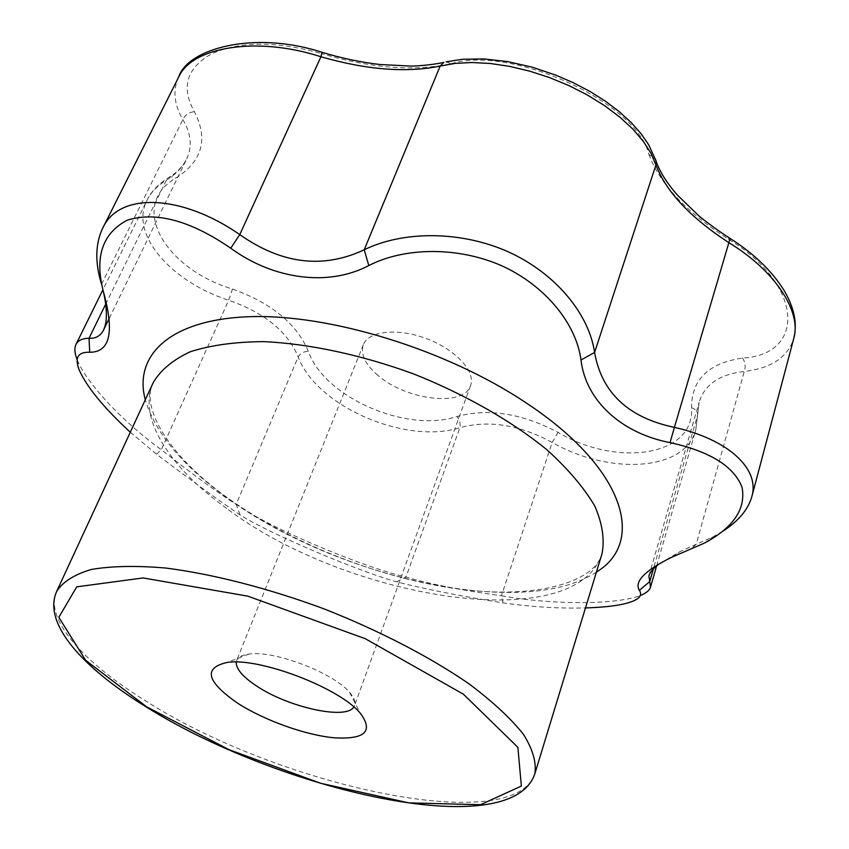 <?xml version="1.0" encoding="UTF-8"?>
<svg xmlns="http://www.w3.org/2000/svg" width="849" height="849" viewBox="0 0 849 849"><rect width="100%" height="100%" fill="white"/><g stroke="black" fill="none" stroke-linecap="round" stroke-linejoin="round"><path stroke-width="0.64" stroke-dasharray="4.25 3.18" d="M377.975 375.417C365.176 364.37 360.305 354.118 363.383 344.652C368.562 330.802 398.128 327.703 427.015 338.847C455.987 349.799 475.949 371.809 470.569 385.584C464.17 407.297 406.172 400.314 377.975 375.417M236.245 662.061L236.659 660.437C238.081 657.009 242.22 654.876 249.075 654.038C273.983 650.101 333.668 672.896 349.608 692.434C354.15 697.623 355.816 701.974 354.595 705.477L353.831 706.952M130.29 432.226L156.545 454.215C193.041 481.754 220.867 501.982 240.034 514.887C268.21 532.981 355.869 570.411 396.6 581.841C424.139 588.93 459.606 595.945 503.001 602.864C531.336 606.939 558.833 608.616 585.481 607.926M322.015 52.309L321.569 53.636C370.981 68.302 414.195 71.645 451.222 63.654L446.054 61.828M451.222 63.654C512.308 45.029 636.941 102.782 648.848 154.316L655.46 159.156M648.848 154.316C659.917 184.053 686.395 212.303 728.262 239.057C804.332 285.243 805.765 354.829 742.514 358.034C708.331 363.192 691.362 379.768 691.606 407.775C694.62 456.666 616.65 467.321 558.069 432.385C521.965 413.346 488.302 408.051 457.049 416.498C406.83 433.319 324.339 397.502 308.283 351.231C296.757 323.809 271.489 303.072 232.467 289.031C165.311 268.963 127.658 205.925 175.743 178.141C202.274 161.331 208.493 139.194 194.389 111.728C180.784 87.277 186.578 67.952 211.772 53.731C240.278 41.06 276.88 41.017 321.569 53.636M103.737 292.916L103.419 291.738M558.069 432.385L552.179 442.456C609.306 475.207 684.984 471.577 695.777 429.944M178.715 76.962C172.591 90.026 173.96 104.236 182.853 119.592C191.227 133.718 192.458 146.93 186.568 159.209C182.514 167.359 175.764 174.363 166.351 180.221C157.352 185.708 150.91 192.373 147.015 200.237C129.25 234.42 171.339 281.751 228.668 300.259C264.442 312.687 287.609 331.556 298.179 356.867C316.359 406.278 405.472 444.897 459.893 427.716C488.599 419.82 519.365 424.733 552.179 442.456L501.419 595.775C462.44 590.458 430.623 584.218 405.96 577.055C360.263 566.421 266.809 526.518 236.181 504.359C218.437 493.248 193.498 475.037 161.342 449.726C121.874 421.2 86.174 382.602 77.206 359.817M396.6 581.841L405.96 577.055L459.893 427.716C460.625 423.672 459.67 419.937 457.049 416.498M503.001 602.864L501.419 595.775C554.832 605.401 619.006 604.594 641.366 595.085M722.775 531.251L712.449 537.162L696.222 544.273L690.63 549.314M742.514 358.034C745.273 362.13 745.868 366.598 744.265 371.469L696.222 544.273L680.558 551.341L659.673 563.524M240.034 514.887L236.181 504.359L298.179 356.867C300.323 353.417 303.687 351.539 308.283 351.231M156.545 454.215L161.342 449.726L228.668 300.259L232.467 289.031M656.606 565.933L695.777 429.934L699.12 402.384C704.606 384.512 719.655 374.207 744.265 371.469C771.189 368.307 787.692 357.302 793.773 338.454M691.606 407.775C695.554 409.144 697.581 411.489 697.687 414.811L653.359 568.957M105.679 304.197L166.351 180.221L168.081 177.887L169.97 176.963L172.782 176.942L175.743 178.141M728.262 239.057L729.737 238.198M101.54 284.213L182.853 119.592C185.124 114.848 188.966 112.227 194.389 111.728M226.545 508.36C169.853 467.566 136.901 417.888 153.276 382.528C140.159 407.456 168.643 455.669 227.054 497.493C289.074 542.235 377.009 577.32 454.852 588.495C533.183 599.829 594.088 583.199 601.983 553.866C575.219 637.079 346.275 599.076 226.545 508.36M596.433 572.056C523.111 620.768 333.063 576.885 224.762 496.081C181.697 464.658 155.197 432.566 145.285 399.805M534.806 773.917C513.146 838.101 276.371 785.007 145.253 700.637C83.276 662.316 44.021 618.836 56.703 591.35M249.075 654.038L227.299 662.411M349.608 692.434L360.263 713.181M363.383 344.652L236.659 660.437M470.569 385.584L354.595 705.477M642.046 594.576L633.481 600.965M671.909 557.167L680.505 551.256M704.819 542.914L712.46 537.173M77.344 359.785L79.18 369.909M109.309 318.173L186.568 159.209C182.461 166.935 176.305 173.154 168.081 177.887C157.765 184.668 150.751 192.118 147.015 200.237L102.899 289.796M648.923 575.824L699.12 402.384L695.777 429.934"/><path stroke-width="1.27" d="M237.688 703.216C206.413 681.482 202.953 667.876 227.299 662.411C259.656 657.349 339.536 687.849 360.263 713.181C373.762 731.414 365.049 739.617 334.135 737.792C305.226 735.075 264.23 720.345 237.688 703.216M353.831 706.952C346.212 720.345 287.556 707.175 256.101 685.684C242.538 676.6 235.926 668.725 236.245 662.061M585.481 607.926C607.969 607.247 623.973 604.934 633.481 600.965C640.167 598.089 642.141 594.555 639.382 590.363C634.033 581.692 644.678 570.719 671.315 557.443L704.819 542.914C733.695 527.24 746.101 508.678 742.037 487.241C733.854 466.25 709.86 451.381 670.041 442.626C622.317 433.499 585.789 401.322 580.992 359.987C576.344 324.329 546.13 286.092 501.897 265.833C457.346 246.252 404.304 247.303 368.806 265.557C328.075 287.036 273.229 279.31 230.748 248.216C190.547 220.613 156.057 211.263 127.286 220.167C102.06 233.433 94.207 257.682 103.737 292.916C114.551 332.585 109.871 352.356 89.707 352.25C77.959 351.879 74.447 357.769 79.169 369.909C86.757 386.974 103.79 407.743 130.29 432.226M230.748 248.216L239.768 234.589L320.943 56.766L322.015 52.309C341.691 58.263 361.037 62.327 380.119 64.524L411.001 66.084C415.278 66.201 432.735 64.938 443.868 62.37L440.164 66.073C406.459 72.993 366.715 69.894 320.943 56.766C257.396 36.04 192.001 46.674 178.725 76.962L102.602 228.392C118.934 191.566 181.718 194.262 239.768 234.589C281.624 264.071 323.108 269.133 364.21 249.776L368.806 265.557M446.054 61.828L462.705 59.25L484.089 58.952L507.617 61.595L532.1 67.156L555.915 75.168L573.34 82.724L589.885 91.416L605.21 101.052L619.006 111.442L631.019 122.373L641.006 133.611L648.763 144.871L656.107 161.151L655.927 164.95L650.918 153.202L643.149 141.136L632.654 128.931L619.749 117.045L604.509 105.605L587.497 95.077L568.968 85.622L549.483 77.567L529.574 71.114L509.602 66.371L490.34 63.495L471.97 62.508L455.181 63.388L440.164 66.073L364.21 249.776C402.649 230.96 459.818 230.366 508.052 251.707C556.297 273.558 589.153 314.523 594.576 352.484L580.992 359.987M655.46 159.156L656.107 161.151C659.652 171.562 666.762 182.885 677.449 195.143L698.61 215.593C702.59 219.127 717.288 230.344 730.108 238.431L728.866 242.665C690.375 217.577 666.062 191.672 655.927 164.95L594.576 352.484C601.739 392.758 628.356 417.719 674.403 427.376L670.041 442.626M101.466 283.927C94.897 262.49 95.279 243.971 102.602 228.392M659.673 563.524C653.539 568.108 649.963 572.205 648.923 575.824L650.493 587.168C649.623 590.066 646.842 592.591 642.162 594.735L641.366 595.085M653.359 568.957L649.729 581.554L639.382 590.363M729.737 238.198L730.108 238.431C753.562 253.342 771.454 270.502 783.786 289.933C794.208 307.444 797.54 323.618 793.773 338.454C801.764 311.742 775.169 270.767 728.866 242.665L674.403 427.376C727.816 439.23 760.237 468.637 751.8 496.75C748.011 509.771 738.343 521.275 722.775 531.251M89.707 352.25L89.028 338.231C95.64 338.73 100.49 335.992 103.567 329.985C107.377 321.888 107.324 309.142 103.419 291.738M77.206 359.817C74.606 353.301 74.213 348.164 76.007 344.407C77.97 340.481 82.311 338.422 89.028 338.231L105.679 304.197M146.644 706.835L85.696 660.31L58.825 617.329L76.739 586.839L143.078 577.946L247.802 596.147L365.357 638.745L463.427 694.217L517.89 747.343L521.35 786.068L480.545 804.703L408.836 802.899L320.604 783.266L229.071 749.699L146.644 706.835M56.703 591.35L153.276 382.528C160.663 370.005 173.079 359.721 190.516 351.666C210.764 345.182 235.205 341.839 263.848 341.627C309.206 343.728 361.578 354.893 413.643 373.931C465.146 394.445 511.629 421.03 546.83 449.694C568.045 468.945 584.038 487.729 594.799 506.046C602.429 523.674 604.817 539.614 601.983 553.866L534.806 773.917C536.621 762.689 532.875 749.54 523.557 734.491C510.907 718.541 492.749 701.667 469.083 683.87C430.061 656.999 379.354 630.658 323.957 608.839C268.125 588.187 212.759 574.02 165.746 568.034C136.243 565.53 111.452 566.007 91.384 569.456C74.404 574.465 62.837 581.767 56.703 591.35C42.291 623.24 82.459 667.441 145.062 706.198C276.933 789.485 510.461 845.126 534.806 773.917M145.285 399.805C133.335 355.413 169.98 319.15 250.413 316.677C330.494 314.077 446.638 349.777 525.563 402.49C625.352 468.064 645.993 542.267 596.433 572.056M103.567 329.985L109.309 318.173M650.493 587.168L656.606 565.933M76.007 344.407L102.899 289.796M751.8 496.75L793.773 338.454M322.058 52.32C253.618 30.023 187.47 48.902 178.715 76.972"/></g></svg>
